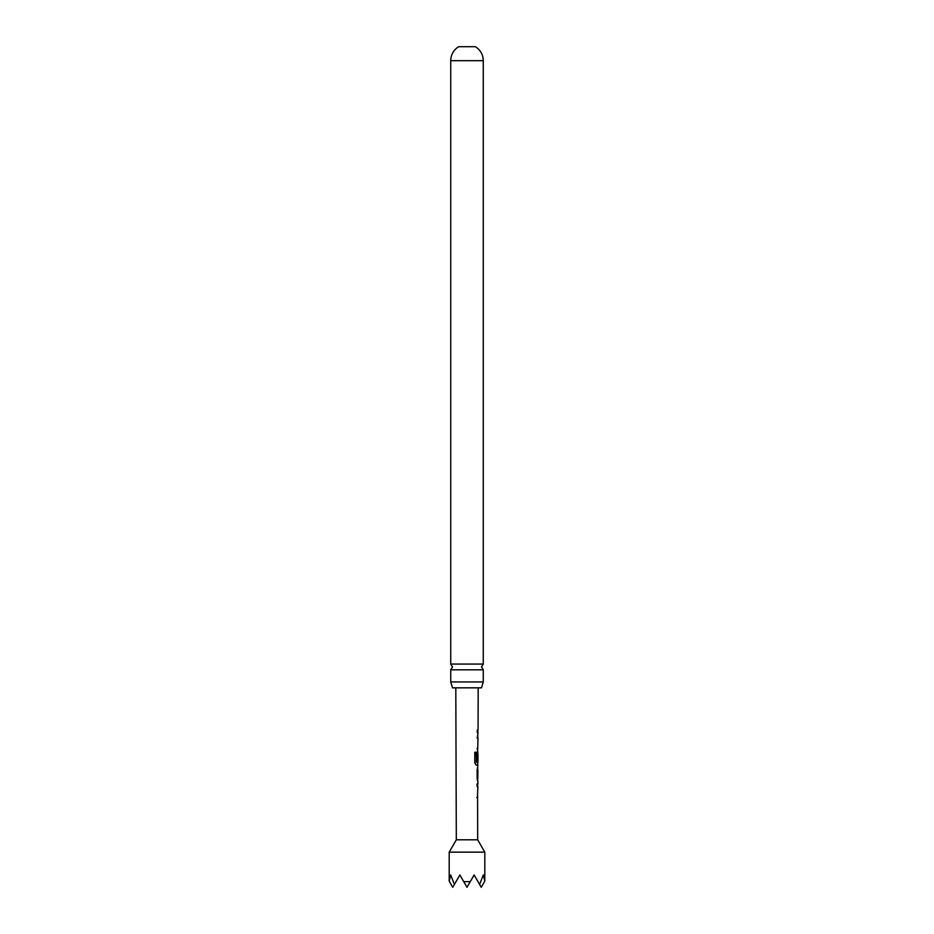 <?xml version="1.0" encoding="UTF-8"?>
<svg xmlns="http://www.w3.org/2000/svg" width="934" height="934" viewBox="0 0 934 934"><rect width="100%" height="100%" fill="white"/><g stroke="black" fill="none" stroke-linecap="round" stroke-linejoin="round"><path stroke-width="1.4" d="M450.737 681.948L450.737 669.806L483.263 669.806L483.263 681.948L450.737 681.948L452.5 687.833L481.5 687.833L483.263 681.948M477.449 797.473L477.869 786.591L477.099 786.591L477.111 784.093L477.869 784.105L477.881 781.279L477.122 778.944L477.157 770.223L477.939 765.063L476.212 765.063L474.752 762.728L474.787 752.255L476.34 752.267L476.305 762.132L477.951 762.307L477.974 753.913L477.834 761.163L477.192 761.163L478.033 737.977L477.262 737.977L478.045 732.653L477.286 732.653L477.286 730.166L478.056 730.154L478.196 687.833M477.589 797.356L477.683 839.806L456.317 839.806L449.196 852.147L449.196 881.136L450.678 874.96L454.403 884.44L459.878 874.96L463.743 881.649L470.257 881.649L474.122 874.96L479.597 884.44L483.322 874.96L484.804 881.136L484.804 852.147L449.196 852.147M477.041 737.977L477.939 737.977M450.737 664.074L483.263 664.074L483.263 60.687L450.737 60.687L450.737 664.074L452.5 666.934L450.737 669.806M450.737 60.687A16.263 16.263 0 0 1 458.687 46.7L475.313 46.7A16.263 16.263 0 0 1 483.263 60.687M477.683 839.806L484.804 852.147M477.834 761.163L477.192 761.163M456.317 839.806L455.804 687.833M477.309 732.653L478.045 732.653M477.753 748.718L477.764 746.371M477.846 751.683L477.741 753.901M477.169 770.387L477.916 770.387L477.799 778.793L477.916 770.387M479.597 884.44L481.243 887.3L484.512 881.649M449.488 881.649L452.757 887.3L454.403 884.44M463.743 881.649L467 887.3L470.257 881.649M477.624 748.858L477.005 748.858M476.142 752.267L476.398 762.296M477.566 765.063L476.001 765.063M477.589 761.163L476.97 761.163L477.589 761.163L477.613 754.077M477.659 762.296L477.706 765.063M476.947 770.387L477.589 770.387L477.799 778.793M476.889 784.093L477.729 784.116M477.601 794.986L477.589 797.473L476.842 797.473M483.263 669.806L481.5 666.934L483.263 664.074M477.811 732.653L477.823 730.154M477.788 737.977L477.799 735.478M477.648 781.163L477.659 778.781M477.683 770.387L477.694 768.017M477.624 786.591L477.636 784.105"/></g></svg>
